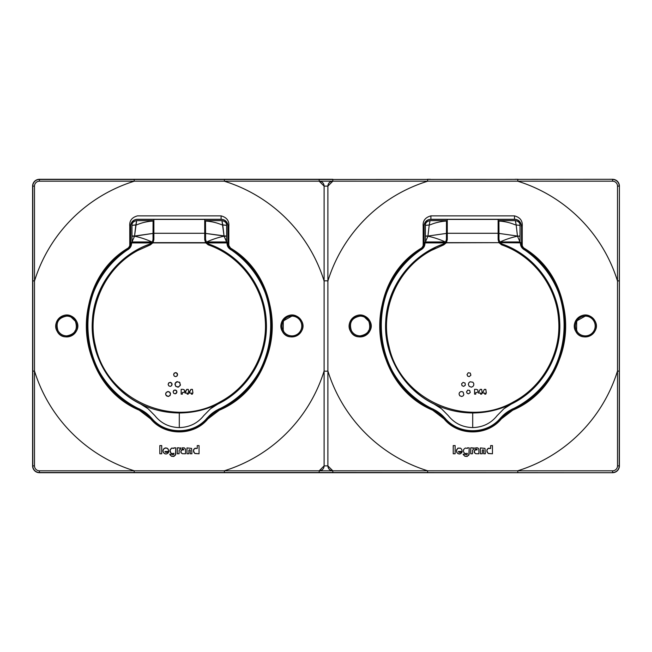 <?xml version="1.0" encoding="UTF-8"?>
<svg xmlns="http://www.w3.org/2000/svg" width="652" height="652" viewBox="0 0 652 652"><rect width="100%" height="100%" fill="white"/><g stroke="black" fill="none" stroke-linecap="round" stroke-linejoin="round"><path stroke-width="0.98" d="M319.178 179.3L332.822 179.3L319.178 179.3L319.178 181.191A4.939 4.939 0 0 1 324.109 186.122L327.891 186.122L327.891 370.972L327.891 186.122L324.109 186.122A4.939 4.939 0 0 0 319.178 181.191L224.272 181.191L224.557 179.3L221.574 179.3L224.557 179.3L224.272 181.191A151.639 151.639 0 0 1 324.109 281.028L324.109 186.122L325.813 186.122L324.109 186.122L324.109 281.028L325.813 280.767L324.109 281.028L324.109 370.972L324.109 281.028L324.109 370.972L325.813 371.232L324.109 370.972A151.639 151.639 0 0 1 224.272 470.809L134.328 470.809A151.639 151.639 0 0 1 34.491 370.972L34.491 465.878L32.6 465.878L32.6 186.122L32.6 465.878L34.491 465.878L34.491 370.972L32.6 371.257L32.6 368.274L32.6 371.257L34.491 370.972L34.491 281.028L34.491 370.972L34.491 281.028L32.6 280.743L32.6 283.726L32.6 280.743L34.491 281.028A151.639 151.639 0 0 1 134.328 181.191L319.178 181.191L319.178 179.487L332.822 179.487L39.422 179.3A6.822 6.822 0 0 0 32.6 186.122A6.822 6.822 0 0 1 39.422 179.3L39.422 179.487A6.642 6.642 0 0 0 32.787 186.122L34.491 186.122L34.491 370.972A151.639 151.639 0 0 0 134.328 470.809L224.272 470.809L134.328 470.809L224.272 470.809L224.557 472.7L221.574 472.7L224.557 472.7L224.272 470.809L319.178 470.809L224.272 470.809A151.639 151.639 0 0 0 324.109 370.972L324.109 465.878L325.813 465.878L324.109 465.878L324.109 281.028A151.639 151.639 0 0 0 224.272 181.191L134.328 181.191L224.272 181.191L134.328 181.191L134.043 179.3L137.026 179.3L134.043 179.3L134.328 181.191A151.639 151.639 0 0 0 34.491 281.028L34.491 186.122A4.939 4.939 0 0 1 39.422 181.191L134.328 181.191L39.422 181.191A4.939 4.939 0 0 0 34.491 186.122L32.787 186.122L32.787 465.878A6.642 6.642 0 0 0 39.422 472.513L319.178 472.513L319.178 470.809A4.939 4.939 0 0 0 324.109 465.878L324.109 186.122L319.178 181.191L319.178 179.487L39.422 179.487L39.422 181.191L39.422 179.3L319.178 179.3L39.422 179.487A6.642 6.642 0 0 0 32.787 186.122L32.787 465.878A6.642 6.642 0 0 0 39.422 472.513L332.822 472.513L319.178 472.513L319.178 470.809L332.822 470.809L319.178 470.809A4.939 4.939 0 0 0 324.109 465.878L327.891 465.878L324.109 465.878L319.178 470.809L319.178 472.7L39.422 472.7A6.822 6.822 0 0 1 32.6 465.878A6.822 6.822 0 0 0 39.422 472.7L612.578 472.7A6.822 6.822 0 0 0 619.4 465.878L619.4 186.122A6.822 6.822 0 0 0 612.578 179.3L332.822 179.487L612.578 179.3M228.828 246.293L230.229 248.225A92.967 92.967 0 0 1 219.219 409.961A34.972 34.972 0 0 0 207.735 418.723A37.531 37.531 0 0 1 150.865 418.723A34.972 34.972 0 0 0 139.381 409.961A92.967 92.967 0 0 1 128.371 248.225L128.11 248.07C67.938 283.685 74.784 383.172 139.267 410.206L150.661 418.894C164.671 436.245 193.929 436.245 207.939 418.894L219.333 410.206C283.816 383.172 290.662 283.685 230.49 248.07L227.915 243.946L227.915 226.211A6.822 6.822 0 0 0 221.093 219.39L197.1 219.39L221.093 219.39A6.822 6.822 0 0 1 221.924 219.439L221.264 219.398L221.924 219.439A6.822 6.822 0 0 1 227.915 226.211L228.151 226.211C227.524 221.819 225.168 219.512 221.093 219.284L221.093 215.877L137.507 215.877C131.843 217.401 129.267 220.841 129.772 226.211L129.772 246.293L128.11 248.07C67.947 283.685 74.784 383.172 139.267 410.206L150.661 418.894C164.671 436.245 193.929 436.245 207.939 418.894L219.333 410.206C283.816 383.172 290.653 283.685 230.49 248.07L228.828 246.293L228.828 226.211C229.333 220.841 226.757 217.401 221.093 215.877L137.507 215.877C131.843 217.401 129.267 220.841 129.772 226.211L129.772 246.293L128.11 248.07C67.938 283.685 74.784 383.172 139.267 410.206L150.661 418.894C164.671 436.245 193.929 436.245 207.939 418.894L219.333 410.206C283.816 383.172 290.662 283.685 230.49 248.07L228.828 246.293L228.828 226.211C229.333 220.841 226.757 217.401 221.093 215.877L137.507 215.877C131.843 217.401 129.267 220.841 129.772 226.211L129.772 246.293L128.11 248.07C67.947 283.685 74.784 383.172 139.267 410.206L150.661 418.894C164.671 436.245 193.929 436.245 207.939 418.894L219.333 410.206C283.816 383.172 290.653 283.685 230.49 248.07L228.828 246.293L228.828 226.211C229.333 220.841 226.757 217.401 221.093 215.877L137.507 215.877C131.843 217.401 129.267 220.841 129.772 226.211L129.772 246.293L128.371 248.225A92.967 92.967 0 0 0 139.381 409.961A34.972 34.972 0 0 1 150.865 418.723A37.531 37.531 0 0 0 207.735 418.723A34.972 34.972 0 0 1 219.219 409.961A92.967 92.967 0 0 0 230.229 248.225L227.915 243.946L228.151 226.211C227.524 221.819 225.168 219.512 221.093 219.284L137.507 219.284C133.432 219.512 131.076 221.819 130.449 226.211L129.772 226.211L130.449 226.211L130.449 243.824L129.772 246.293L130.685 243.946L128.371 248.225L130.685 243.946L130.449 226.211L130.685 243.946L130.685 242.878L153.049 242.658L149.626 244.125C117.507 255.331 93.953 286.896 92.364 320.882C89.935 354.998 109.854 389.277 140.693 404.061L148.11 408.78C144.182 405.691 140.376 403.881 140.865 404.012L140.75 403.955C110.098 389.252 90.229 355.275 92.462 321.346C93.864 287.556 117.001 256.032 148.811 244.549L151.777 242.846L148.811 244.549C117.001 256.032 93.864 287.556 92.462 321.346C90.229 355.275 110.098 389.252 140.75 403.955L148.11 408.78L154.85 415.617L148.11 408.78C144.182 405.691 140.376 403.881 140.865 404.012L140.693 404.061C109.854 389.277 89.935 354.998 92.364 320.882C93.953 286.896 117.507 255.331 149.626 244.125L151.5 242.919L131.623 242.919L153.049 242.658L131.623 242.919L131.623 243.481L131.541 242.878L226.977 242.919L230.075 249.251C289.333 284.582 282.275 382.724 218.575 409.22L207.14 417.965C193.587 434.949 165.013 434.949 151.46 417.965L140.025 409.22C76.317 382.732 69.267 284.582 128.525 249.251L131.623 243.481L128.477 249.178A92.111 92.111 0 0 0 139.984 409.301L140.025 409.22C76.317 382.732 69.267 284.582 128.525 249.251L128.477 249.178A6.822 6.822 0 0 0 131.541 243.481L131.541 242.878L153.049 242.658L227.059 242.878L207.1 242.919L226.977 242.919L230.075 249.251C289.333 284.582 282.275 382.724 218.575 409.22L207.14 417.965C193.587 434.949 165.013 434.949 151.46 417.965L139.984 409.301A34.116 34.116 0 0 1 151.386 418.022A36.675 36.675 0 0 0 207.214 418.022L207.214 418.022A34.116 34.116 0 0 1 218.616 409.301A92.111 92.111 0 0 0 230.123 249.178L230.123 249.178A6.822 6.822 0 0 1 227.059 243.481L227.059 242.878L227.915 242.878L205.551 242.658L208.974 244.125L205.551 242.658L208.216 244.859C239.651 255.657 262.935 286.057 265.177 319.219C268.168 352.316 249.944 386 220.596 401.599C173.53 429.44 106.675 399.88 95.591 346.326C86.031 309.545 104.361 268.086 138.004 250.401L150.384 244.859L153.049 242.658L153.88 239.594L153.88 233.286L204.72 233.286L204.72 220.237L204.72 239.594L205.551 242.658L208.216 244.859C239.651 255.657 262.935 286.057 265.177 319.219C268.168 352.316 249.944 386 220.596 401.599C173.53 429.44 106.675 399.88 95.591 346.326C86.031 309.545 104.361 268.086 138.004 250.401L150.384 244.859L153.049 242.658L227.059 242.878L227.059 243.481A6.822 6.822 0 0 0 230.123 249.178A92.111 92.111 0 0 1 218.616 409.301A34.116 34.116 0 0 0 207.214 418.022A36.675 36.675 0 0 1 151.386 418.022A34.116 34.116 0 0 0 139.984 409.301A92.111 92.111 0 0 1 128.477 249.178A6.822 6.822 0 0 0 131.541 243.481L131.541 242.878L130.685 242.878L130.685 226.211A6.822 6.822 0 0 1 136.675 219.439L137.327 219.398L136.675 219.439A6.822 6.822 0 0 0 130.685 226.211L130.449 226.211C131.076 221.819 133.432 219.512 137.507 219.284L137.507 219.39A6.822 6.822 0 0 0 136.675 219.439A6.822 6.822 0 0 1 137.507 219.39L221.093 219.39L221.093 215.877C226.757 217.401 229.333 220.841 228.828 226.211L228.151 226.211L228.828 226.211L228.828 246.293L228.151 243.824L228.828 246.293M282.3 331.232A10.921 10.921 0 0 0 297.116 335.584A10.921 10.921 0 0 0 301.468 320.768A10.921 10.921 0 0 0 286.652 316.416A10.921 10.921 0 0 0 282.3 331.232C288.461 343.922 308.812 332.805 301.468 320.768L296.766 316.236L291.884 315.079L291.884 316.106L283.457 320.817L291.884 316.106A9.894 9.894 0 0 0 281.99 326A9.894 9.894 0 0 0 291.884 335.894A9.894 9.894 0 0 0 301.778 326A9.894 9.894 0 0 0 291.884 316.106A9.894 9.894 0 0 0 281.99 326A9.894 9.894 0 0 0 291.884 335.894A9.894 9.894 0 0 0 301.778 326A9.894 9.894 0 0 0 291.884 316.106L291.884 315.079L296.766 316.236C287.825 311.11 276.855 322.487 282.3 331.232A10.921 10.921 0 0 0 297.116 335.584A10.921 10.921 0 0 0 301.468 320.768A10.921 10.921 0 0 0 286.652 316.416A10.921 10.921 0 0 0 282.3 331.232C288.461 343.922 308.812 332.805 301.468 320.768L296.766 316.236C287.825 311.11 276.855 322.487 282.3 331.232L283.204 330.743C285.16 334.044 288.054 335.756 291.884 335.894C288.054 335.756 285.16 334.044 283.204 330.743L283.294 321.086L283.204 330.743L282.3 331.232M76.3 320.768A10.921 10.921 0 0 0 61.484 316.416A10.921 10.921 0 0 0 57.131 331.232A10.921 10.921 0 0 0 71.948 335.584A10.921 10.921 0 0 0 76.3 320.768L71.598 316.236L66.716 315.079L66.716 316.106A9.894 9.894 0 0 0 56.822 326A9.894 9.894 0 0 0 66.716 335.894C75.102 334.272 77.995 329.39 75.396 321.257L71.141 317.149L75.396 321.257C77.995 329.39 75.102 334.272 66.716 335.894A9.894 9.894 0 0 0 76.61 326A9.894 9.894 0 0 0 66.716 316.106C58.338 317.728 55.436 322.61 58.036 330.743C59.992 334.044 62.885 335.756 66.716 335.894A9.894 9.894 0 0 0 76.61 326A9.894 9.894 0 0 0 66.716 316.106A9.894 9.894 0 0 0 56.822 326A9.894 9.894 0 0 0 66.716 335.894C62.885 335.756 59.992 334.044 58.036 330.743C55.436 322.61 58.338 317.728 66.716 316.106L66.716 315.079L71.598 316.236C62.657 311.11 51.687 322.487 57.131 331.232C63.293 343.922 83.643 332.805 76.3 320.768A10.921 10.921 0 0 0 61.484 316.416A10.921 10.921 0 0 0 57.131 331.232A10.921 10.921 0 0 0 71.948 335.584A10.921 10.921 0 0 0 76.3 320.768L71.598 316.236C62.657 311.11 51.687 322.487 57.131 331.232C63.293 343.922 83.643 332.805 76.3 320.768L75.396 321.257L76.3 320.768M186.985 447.924L191.574 448.397L191.941 453.776L190.237 453.776L190.221 450.222L189.626 449.693L188.901 450.222L188.884 453.776L186.985 453.776L186.985 447.924L191.574 448.397L191.941 453.776L190.237 453.776L190.221 450.222L189.626 449.693L188.901 450.222L188.884 453.776L186.985 453.776L186.985 447.924L191.574 448.397L191.941 453.776L190.237 453.776L190.221 450.222L189.626 449.693L188.901 450.222L188.884 453.776L186.985 453.776L186.985 447.924L191.574 448.397L191.941 453.776L190.237 453.776L190.221 450.222L189.626 449.693L188.901 450.222L188.884 453.776L186.985 453.776L186.985 447.924M159.821 453.776L159.821 445.585L161.729 445.585L161.729 453.776L159.821 453.776L159.821 445.585L161.729 445.585L161.729 453.776L159.821 453.776M179.17 448.283L179.072 447.834L177.311 447.834L177.311 453.776L179.072 453.776L179.161 450.165L180.669 449.089L180.849 447.859L179.17 448.283L179.072 447.834L177.311 447.834L177.311 453.776L179.072 453.776L179.161 450.165L180.669 449.089L180.849 447.859L179.17 448.283L179.072 447.834L177.311 447.834L177.311 453.776L179.072 453.776L179.161 450.165L180.669 449.089L180.849 447.859L179.17 448.283L179.072 447.834L177.311 447.834L177.311 453.776L179.072 453.776L179.161 450.165L180.669 449.089L180.849 447.859L179.17 448.283M199.056 445.585L197.246 445.585L197.246 448.454L195.209 448.201L193.652 449.481L193.538 451.869L194.964 453.539L199.056 453.776L199.056 445.585L197.246 445.585L197.246 448.454L194.565 448.478L193.359 450.662L194.695 453.393L199.056 453.776L199.056 445.585L197.246 445.585L197.246 448.454L194.565 448.478L193.359 450.662L194.695 453.393L199.056 453.776L199.056 445.585L197.246 445.585L197.246 448.454L194.565 448.478L193.359 450.662L194.695 453.393L199.056 453.776L199.056 445.585M175.804 447.851L173.945 447.851L173.945 448.397L171.883 448.038L170.335 449.383L169.976 451.07L170.604 452.724L171.949 453.613L173.807 453.327L174.051 453.898L173.09 454.966L171.989 454.281L169.74 454.199L171.207 456.05L173.554 456.49L175.461 455.072L175.804 447.851L173.945 447.851L173.945 448.397L171.883 448.038L170.335 449.383L169.976 451.07L170.604 452.724L171.949 453.613L173.807 453.327L174.051 453.898L173.09 454.966L171.989 454.281L169.74 454.199L169.952 454.705L171.672 456.286L173.823 456.424L175.747 454.289L175.804 447.851L173.945 447.851L173.945 448.397L171.59 448.144L170.033 450.198L170.783 452.936L172.218 453.662L173.807 453.327L174.051 453.898L173.09 454.966L171.989 454.281L169.74 454.199L170.082 454.941L171.924 456.376L174.084 456.327L175.747 454.289L175.804 447.851L173.945 447.851L173.945 448.397L171.59 448.144L170.033 450.198L170.783 452.936L172.218 453.662L173.807 453.327L174.051 453.898L173.09 454.966L171.989 454.281L169.74 454.199L170.082 454.941L171.924 456.376L174.084 456.327L175.747 454.289L175.804 447.851M184.206 447.851L182.21 447.818L182.21 449.081L183.432 449.171L183.791 449.831L182.03 449.758L180.849 451.062L181.06 452.781L182.34 453.719L185.518 453.776L185.486 449.13L184.361 447.891L182.21 447.818L182.21 449.081L183.432 449.171L183.791 449.831L181.509 450.076L180.832 452.268L182.34 453.719L185.518 453.776L185.486 449.13L184.361 447.891L182.21 447.818L182.21 449.081L183.432 449.171L183.791 449.831L181.509 450.076L180.832 452.268L182.34 453.719L185.518 453.776L185.486 449.13L184.361 447.891L182.21 447.818L182.21 449.081L183.432 449.171L183.791 449.831L181.509 450.076L180.832 452.268L182.34 453.719L185.518 453.776L185.486 449.13L184.206 447.851M166.007 452.374L164.907 451.526L168.795 451.428L168.778 450.964L167.76 448.625L165.567 447.851L163.481 449.065L162.951 451.151L163.562 452.716L164.85 453.751L166.187 454.004L167.833 453.262L168.672 452.178L165.787 452.382L164.923 451.624L168.795 451.428L168.167 449.106L166.847 448.038L164.377 448.25L162.992 450.19L163.155 451.983L164.361 453.474L165.958 454.028L167.466 453.531L168.672 452.178L166.007 452.374M134.043 472.7L134.328 470.809L134.043 472.7L137.026 472.7L134.043 472.7M217.85 403.955L217.727 404.012C218.241 403.873 214.386 405.715 210.457 408.804L217.907 404.061C248.575 389.35 268.469 355.356 266.269 321.412C264.883 287.239 241.273 255.388 208.974 244.125C241.273 255.388 264.883 287.239 266.269 321.412C268.469 355.356 248.575 389.35 217.907 404.061L217.727 404.012C218.241 403.873 214.386 405.715 210.457 408.804L217.85 403.955C248.632 389.203 268.518 355.006 266.122 320.955C264.565 287.304 241.468 255.992 209.789 244.549L206.823 242.846L209.789 244.549C241.468 255.992 264.565 287.304 266.122 320.955C268.518 355.006 248.632 389.203 217.85 403.955M150.742 243.701L151.737 242.878L150.742 243.701M283.579 320.075L283.636 321.143L283.579 320.075M75.021 331.925L74.964 330.857L75.021 331.925M283.636 330.857L283.579 331.925L283.636 330.857M179.3 412.977C193.212 412.838 206.016 409.847 217.727 404.012C206.016 409.847 193.212 412.838 179.3 412.977L179.3 427.59C189.439 427.304 197.589 423.319 203.75 415.617L210.457 408.804L203.75 415.617C197.589 423.319 189.439 427.304 179.3 427.59C169.161 427.304 161.011 423.319 154.85 415.617C161.011 423.319 169.161 427.304 179.3 427.59L179.3 412.977C165.388 412.838 152.576 409.847 140.865 404.012C152.576 409.847 165.388 412.838 179.3 412.977M207.858 243.701L206.863 242.878L207.858 243.701M153.88 220.237L153.88 233.286L204.72 233.286L204.72 239.594L205.551 242.658L208.216 244.859L205.551 242.658L153.049 242.658L153.88 239.594L153.88 220.237M224.06 236.048L205.584 233.408L205.567 239.341L206.317 241.957L226.603 241.957L206.635 241.957C212.772 239.219 218.583 237.312 224.076 236.22L227.059 242.414L226.603 241.957L226.627 236.22L224.076 236.22C218.583 237.312 212.772 239.219 206.635 241.957L206.219 242.128L205.567 239.341L205.527 221.052C211.24 221.403 216.57 222.625 221.533 224.712L222.772 224.989L224.076 236.22L226.603 241.957L226.627 236.22L205.584 233.408L205.51 220.645L221.949 220.653L224.06 236.048L226.627 235.942L224.06 236.048M205.494 226.635L205.494 234.312L205.494 226.635M226.635 225.356L226.627 235.942L226.635 225.356L221.533 224.712C216.57 222.625 211.24 221.403 205.527 221.052L205.51 220.645L221.949 220.653C225.095 221.281 226.66 222.854 226.635 225.356L222.772 224.989L221.949 220.653C225.095 221.281 226.66 222.854 226.635 225.356M136.651 220.653C133.505 221.281 131.94 222.854 131.965 225.356L131.997 241.957L131.541 242.414L131.997 241.957L151.965 241.957L131.997 241.957L134.524 236.22C140.017 237.312 145.828 239.219 151.965 241.957L151.965 241.957C145.828 239.219 140.017 237.312 134.524 236.22L131.973 236.22L131.997 241.957L134.524 236.22L131.973 235.942L134.54 236.048L153.016 233.408L153.033 239.341L152.381 242.128L153.033 239.341L153.073 221.052C147.36 221.403 142.03 222.625 137.067 224.712L135.828 224.989L134.524 236.22L153.016 233.408L153.09 220.645L136.651 220.653L134.54 236.048L131.973 235.942L131.965 225.356L137.067 224.712C142.03 222.625 147.36 221.403 153.073 221.052L153.09 220.645L136.651 220.653C133.505 221.281 131.94 222.854 131.965 225.356L135.828 224.989L136.651 220.653M153.179 229.048L153.106 238.844L153.179 229.048M147.246 241.998L137.49 241.998L147.246 241.998M221.109 241.998L211.354 241.998L221.109 241.998M150.384 244.859L153.049 242.658L150.384 244.859M521.551 243.824L521.551 226.211L521.551 243.824L522.228 246.293L523.629 248.225A92.967 92.967 0 0 1 512.619 409.961A34.972 34.972 0 0 0 501.135 418.723A37.531 37.531 0 0 1 444.265 418.723A34.972 34.972 0 0 0 432.781 409.961A92.967 92.967 0 0 1 421.771 248.225L421.51 248.07C361.338 283.685 368.184 383.172 432.667 410.206L444.061 418.894C458.071 436.245 487.329 436.245 501.339 418.894L512.733 410.206C577.216 383.172 584.062 283.685 523.89 248.07C584.053 283.685 577.216 383.172 512.733 410.206L501.135 418.723M523.89 248.07L522.228 246.293L522.228 226.211C522.733 220.841 520.157 217.401 514.493 215.877L430.907 215.877C425.243 217.401 422.667 220.841 423.172 226.211L423.172 246.293L421.51 248.07C361.347 283.685 368.184 383.172 432.667 410.206L444.061 418.894C458.071 436.245 487.329 436.245 501.339 418.894M593.964 321.257L594.868 320.768L590.166 316.236C581.225 311.11 570.255 322.487 575.7 331.232A10.921 10.921 0 0 0 590.516 335.584A10.921 10.921 0 0 0 594.868 320.768A10.921 10.921 0 0 0 580.052 316.416A10.921 10.921 0 0 0 575.7 331.232C581.861 343.922 602.212 332.805 594.868 320.768L590.166 316.236L585.284 315.079L585.284 316.106L576.857 320.817M365.968 316.782L364.998 316.236C356.057 311.11 345.087 322.487 350.531 331.232C356.693 343.922 377.043 332.805 369.7 320.768A10.921 10.921 0 0 0 354.884 316.416A10.921 10.921 0 0 0 350.531 331.232A10.921 10.921 0 0 0 365.348 335.584A10.921 10.921 0 0 0 369.7 320.768L368.991 319.643M480.385 447.924L484.974 448.397L485.341 453.776L483.637 453.776L483.621 450.222L483.026 449.693L482.301 450.222L482.284 453.776L480.385 453.776L480.385 447.924L484.974 448.397L485.341 453.776L483.637 453.776L483.621 450.222L483.026 449.693L482.301 450.222L482.284 453.776L480.385 453.776L480.385 447.924M453.221 453.776L453.221 445.585L455.129 445.585L455.129 453.776L453.221 453.776M472.57 448.283L472.472 447.834L470.711 447.834L470.711 453.776L472.472 453.776L472.561 450.165L474.069 449.089L474.248 447.859L472.57 448.283L472.472 447.834L470.711 447.834L470.711 453.776L472.472 453.776L472.561 450.165L474.069 449.089L474.248 447.859L472.57 448.283M492.456 445.585L490.646 445.585L490.646 448.454L488.609 448.201L487.052 449.481L486.938 451.869L488.364 453.539L492.456 453.776L492.456 445.585L490.646 445.585L490.646 448.454L487.965 448.478L486.759 450.662L488.095 453.393L492.456 453.776L492.456 445.585M469.204 447.851L467.345 447.851L467.345 448.397L465.283 448.038L463.735 449.383L463.376 451.07L464.004 452.724L465.349 453.613L467.207 453.327L467.451 453.898L466.49 454.966L465.389 454.281L463.14 454.199L464.607 456.05L466.954 456.49L468.861 455.072L469.204 447.851L467.345 447.851L467.345 448.397L465.283 448.038L463.735 449.383L463.376 451.07L464.004 452.724L465.349 453.613L467.207 453.327L467.451 453.898L466.49 454.966L465.389 454.281L463.14 454.199L463.352 454.705L465.072 456.286L467.223 456.424L469.147 454.289L469.204 447.851M477.606 447.851L475.61 447.818L475.61 449.081L476.832 449.171L477.191 449.831L475.43 449.758L474.248 451.062L474.46 452.781L475.74 453.719L478.918 453.776L478.886 449.13L477.761 447.891L475.61 447.818L475.61 449.081L476.832 449.171L477.191 449.831L474.909 450.076L474.232 452.268L475.74 453.719L478.918 453.776L478.886 449.13L477.606 447.851M459.285 452.382L458.307 451.526L462.195 451.428L461.714 449.367L460.532 448.168L457.777 448.25L456.327 450.817L456.807 452.48L457.997 453.621L459.358 454.028L460.866 453.531L462.072 452.178L459.089 452.366L458.307 451.526L462.195 451.428L461.714 449.367L460.532 448.168L458.054 448.103L456.465 449.888L456.669 452.235L458.25 453.751L460.255 453.833L462.072 452.178L459.285 452.39M585.284 336.921L585.284 335.894A9.894 9.894 0 0 0 595.178 326A9.894 9.894 0 0 0 585.284 316.106A9.894 9.894 0 0 0 575.39 326A9.894 9.894 0 0 0 585.284 335.894C581.454 335.756 578.56 334.044 576.604 330.743L576.694 321.086M522.228 246.293L522.228 226.211L521.551 226.211C520.924 221.819 518.568 219.512 514.493 219.284L430.907 219.284C426.832 219.512 424.476 221.819 423.849 226.211L423.849 243.824L423.172 246.293L421.51 248.07M423.172 226.211L424.085 226.211A6.822 6.822 0 0 1 430.907 219.39L430.907 215.877C425.243 217.401 422.667 220.841 423.172 226.211L423.172 246.293M522.228 226.211C522.733 220.841 520.157 217.401 514.493 215.877L430.907 215.877M430.426 179.3L427.443 179.3L427.728 181.191L517.672 181.191L517.957 179.3L514.974 179.3M430.426 472.7L427.443 472.7L427.728 470.809L332.822 470.809L332.822 472.513L332.822 470.809L327.891 465.878L327.891 370.972L326.187 371.232M619.4 368.274L619.4 371.257L617.509 370.972L617.509 281.028L619.4 280.743L619.4 283.726M514.974 472.7L517.957 472.7L517.672 470.809L427.728 470.809L517.672 470.809A151.639 151.639 0 0 0 617.509 370.972L617.509 186.122A4.939 4.939 0 0 0 612.578 181.191L427.728 181.191A151.639 151.639 0 0 0 327.891 281.028L326.187 280.767M430.475 219.414C425.577 219.137 423.344 226.358 424.085 226.211L424.085 243.946L421.771 248.225M430.141 219.431L514.493 219.39A6.822 6.822 0 0 1 515.324 219.439L514.493 219.39L514.493 215.877M514.925 219.414C519.823 219.137 522.056 226.358 521.315 226.211A6.822 6.822 0 0 0 515.324 219.439L514.664 219.398M351.436 330.743C353.392 334.044 356.285 335.756 360.116 335.894C368.502 334.272 371.395 329.39 368.796 321.257L364.541 317.149L364.998 316.236L360.116 315.079L360.116 316.106A9.894 9.894 0 0 0 350.222 326A9.894 9.894 0 0 0 360.116 335.894A9.894 9.894 0 0 0 370.01 326A9.894 9.894 0 0 0 360.116 316.106C351.738 317.728 348.836 322.61 351.436 330.743L350.531 331.232M520.377 243.481L523.474 249.251C582.733 284.582 575.675 382.724 511.975 409.22L500.54 417.965C486.987 434.949 458.413 434.949 444.86 417.965L433.425 409.22C369.717 382.732 362.667 284.582 421.925 249.251L425.022 242.919L446.449 242.658L443.026 244.125C410.907 255.331 387.353 286.896 385.764 320.882C383.335 354.998 403.254 389.277 434.093 404.061L441.51 408.78C437.582 405.691 433.776 403.881 434.265 404.012L434.151 403.955C403.498 389.252 383.629 355.275 385.862 321.346C387.264 287.556 410.401 256.032 442.211 244.549L445.177 242.846M520.459 243.481A6.822 6.822 0 0 0 523.523 249.178L523.474 249.251M511.975 409.22L512.016 409.301A92.111 92.111 0 0 0 523.523 249.178M512.016 409.301A34.116 34.116 0 0 0 500.614 418.022L500.54 417.965M444.86 417.965L444.786 418.022A36.675 36.675 0 0 0 500.614 418.022M444.786 418.022A34.116 34.116 0 0 0 433.384 409.301L433.425 409.22M421.925 249.251L421.877 249.178A92.111 92.111 0 0 0 433.384 409.301M421.877 249.178A6.822 6.822 0 0 0 424.941 243.481L424.941 242.878L444.9 242.919M498.12 220.237L498.12 239.594L498.951 242.658L521.315 242.878M503.189 244.549L502.333 244.239L503.189 244.549C534.868 255.992 557.965 287.304 559.522 320.955C561.918 355.006 542.032 389.203 511.249 403.955L511.127 404.012C511.641 403.873 507.786 405.715 503.857 408.804L511.307 404.061C541.975 389.35 561.869 355.356 559.669 321.412C558.283 287.239 534.673 255.388 502.374 244.125L500.5 242.919M444.142 243.701L444.835 243.172M424.085 242.878L498.951 242.658L501.616 244.859C533.051 255.657 556.335 286.057 558.577 319.219C561.568 352.316 543.344 386 513.996 401.599C466.93 429.44 400.075 399.88 388.991 346.326C379.431 309.545 397.761 268.086 431.404 250.401L443.784 244.859L446.449 242.658L447.28 239.594L447.28 233.286L498.12 233.286M576.979 320.075L577.036 321.143M368.421 331.925L368.364 330.857M577.036 330.857L576.979 331.925M503.857 408.804L497.15 415.617C490.989 423.319 482.839 427.304 472.7 427.59L472.7 412.977C486.612 412.838 499.416 409.847 511.127 404.012M472.7 427.59C462.561 427.304 454.411 423.319 448.25 415.617L441.51 408.78M472.7 412.977C458.788 412.838 445.976 409.847 434.265 404.012M502.374 244.125L500.223 242.846M442.211 244.549L443.026 244.125M501.258 243.701L500.263 242.878M430.076 219.439L430.727 219.398L430.076 219.439M521.315 243.946L523.629 248.225M368.796 321.257L369.7 320.768L364.998 316.236M431.404 250.401L435.381 248.363M441.241 245.804L443.784 244.859L446.449 242.658L498.951 242.658L501.616 244.859M447.28 220.237L447.28 233.286M498.984 233.408L498.927 221.052C504.64 221.403 509.97 222.625 514.933 224.712L516.172 224.989L517.46 236.048L498.984 233.408L498.967 239.341L499.717 241.957L520.003 241.949M498.927 221.052L498.91 220.645L515.349 220.653L516.172 224.989L520.035 225.356L520.027 235.942L517.476 236.22C511.983 237.312 506.172 239.219 500.035 241.957M498.894 226.635L498.894 234.312M520.459 242.414L520.003 241.957L520.027 236.22L517.476 236.22L520.003 241.957M430.051 220.653L429.228 224.989L430.467 224.712C435.43 222.625 440.76 221.403 446.473 221.052L446.49 220.645L430.051 220.653C426.905 221.281 425.34 222.854 425.365 225.356L425.397 241.957L424.941 242.414M446.579 229.048L446.506 238.844M446.473 221.052L446.433 239.341L445.683 241.957L425.397 241.957L427.924 236.22C433.417 237.312 439.228 239.219 445.365 241.957M425.365 225.356L429.228 224.989L427.94 236.048L446.416 233.408M425.373 235.942L427.94 236.048L425.373 236.22M440.646 241.998L430.891 241.998M514.509 241.998L504.754 241.998M515.349 220.653C518.495 221.281 520.06 222.854 520.035 225.356M319.178 472.7L332.822 472.7M332.822 179.487L332.822 181.191A4.939 4.939 0 0 0 327.891 186.122L332.822 181.191L319.178 181.191L332.822 181.191L332.822 179.3M39.422 472.513L39.422 470.809L134.328 470.809L39.422 470.809A4.939 4.939 0 0 1 34.491 465.878A4.939 4.939 0 0 0 39.422 470.809L39.422 472.513M301.468 320.768L300.564 321.257L301.468 320.768M291.884 336.921L291.884 335.894L291.884 336.921M296.766 316.236L296.31 317.149L296.766 316.236M228.151 243.824L228.151 226.211L228.151 243.824M66.716 336.921L66.716 335.894L66.716 336.921M57.131 331.232L58.036 330.743L57.131 331.232M71.598 316.236L71.141 317.149L71.598 316.236M166.7 451.958L168.672 452.178L166.7 451.958M164.907 451.526L168.795 451.428L164.907 451.526M178.004 387.182L175.771 386.351L174.956 384.378L175.429 382.814L176.643 381.795L179.479 382.211L180.433 384.941L178.55 387.043L175.771 386.351L175.078 383.547L177.165 381.632L179.854 382.594L180.27 385.462L178.004 387.149M168.338 396.498L166.529 395.919L165.649 394.248L166.195 392.422L167.841 391.534L169.65 392.088L170.531 393.743L169.985 395.577L168.338 396.473L170.245 395.185L170.245 392.822L168.338 391.534L166.195 392.422L165.649 393.743L165.926 395.185L168.338 396.498M175.233 393.841L173.823 393.384L173.122 391.893L173.685 390.532L175.038 389.961L176.798 391.143L176.39 393.254L175.233 393.816L176.912 392.276L176.725 390.972L175.787 390.116L173.97 390.295L173.122 391.893L173.823 393.384L175.233 393.841M170.319 386.392L168.852 385.911L168.135 384.558L168.583 383.074L170.123 382.349L171.949 383.572L171.525 385.78L170.327 386.367L171.525 385.78L172.095 384.558L171.761 383.229L170.71 382.439L168.852 382.805L168.135 384.558L168.852 385.911L170.319 386.392M175.804 376.636L174.337 376.171L173.619 374.818L174.068 373.335L175.6 372.602L177.425 373.832L177.002 376.041L175.804 376.62L177.002 376.041L177.572 374.818L177.246 373.49L176.195 372.691L174.337 373.066L173.619 374.818L174.337 376.171L175.804 376.636M188.265 393.066L188.778 393.066L188.265 389.366L186.79 389.366L185.021 393.066L187.181 393.066L187.181 394.142L188.265 394.142L188.265 393.066L188.778 393.066L188.265 389.366L186.79 389.366L185.021 392.129L185.021 393.066L187.181 393.066L187.181 394.142L188.265 394.142L188.265 393.066M192.413 393.066L192.927 393.066L192.413 389.366L190.93 389.366L189.161 393.066L191.329 393.066L191.329 394.142L192.413 394.142L192.413 393.066L192.927 393.066L192.413 389.366L190.93 389.366L189.161 392.129L189.161 393.066L191.329 393.066L191.329 394.142L192.413 394.142L192.413 393.066M182.943 389.325L181.166 389.325L181.166 394.142L182.364 394.142L182.364 392.553L183.815 392.414L184.63 391.534L184.426 389.977L183.09 389.334L184.426 389.977L184.63 391.534L183.815 392.414L182.364 392.553L182.364 394.142L181.166 394.142L181.166 389.325L182.943 389.325M226.676 235.054L226.676 225.894L226.676 235.054M131.924 234.484L131.924 226.464L131.924 234.484M612.578 472.7L332.822 472.513M617.509 370.972L617.509 465.878A4.939 4.939 0 0 1 612.578 470.809L612.578 472.513A6.642 6.642 0 0 0 619.213 465.878L619.4 465.878M617.509 465.878L619.213 465.878L619.4 186.122M617.509 186.122L619.213 186.122A6.642 6.642 0 0 0 612.578 179.487L612.578 181.191M612.578 470.809L517.672 470.809M327.891 281.028L327.891 465.878A4.939 4.939 0 0 0 332.822 470.809M332.822 181.191L427.728 181.191M326.187 465.878L327.891 465.878M327.891 186.122L326.187 186.122M590.166 316.236L589.71 317.149M575.7 331.232L576.604 330.743M360.116 336.921L360.116 335.894M617.509 281.028A151.639 151.639 0 0 0 517.672 181.191M327.891 370.972A151.639 151.639 0 0 0 427.728 470.809M471.404 387.182L469.171 386.351L468.356 384.378L468.829 382.814L470.043 381.795L472.879 382.211L473.759 383.547L473.759 385.21L472.879 386.53L471.404 387.149M461.738 396.498L459.75 395.756L459.032 393.995L459.448 392.618L460.532 391.713L461.983 391.567L463.222 392.243L463.833 394.737L463.05 395.919L461.738 396.473M468.633 393.841L467.223 393.384L466.522 391.893L467.696 390.116L469.66 390.401L470.263 392.463L468.633 393.816M463.719 386.392L461.983 385.642L461.616 383.751L463.124 382.39L465.047 383.074L465.349 385.136L463.727 386.367M469.204 376.636L467.737 376.171L467.011 374.615L468.226 372.765L470.263 373.066L470.891 375.21L469.204 376.62M481.665 393.066L482.178 393.066L481.665 389.366L480.19 389.366L478.421 393.066L480.581 393.066L480.581 394.142L481.665 394.142L481.665 393.066M485.813 393.066L486.327 393.066L485.813 389.366L484.33 389.366L482.561 393.066L484.729 393.066L484.729 394.142L485.813 394.142L485.813 393.066M476.343 389.325L477.826 389.977L478.03 391.534L477.215 392.414L475.764 392.553L475.764 394.142L474.566 394.142L474.566 389.325L476.343 389.325M520.076 235.054L520.076 225.894M425.324 234.484L425.324 226.464M221.525 219.414C226.423 219.137 228.656 226.358 227.915 226.211C228.656 226.358 226.423 219.137 221.525 219.414M137.075 219.414C132.177 219.137 129.944 226.358 130.685 226.211C129.944 226.358 132.177 219.137 137.075 219.414M136.985 219.422L221.623 219.422L136.985 219.422M430.385 219.422L515.023 219.422"/></g></svg>
